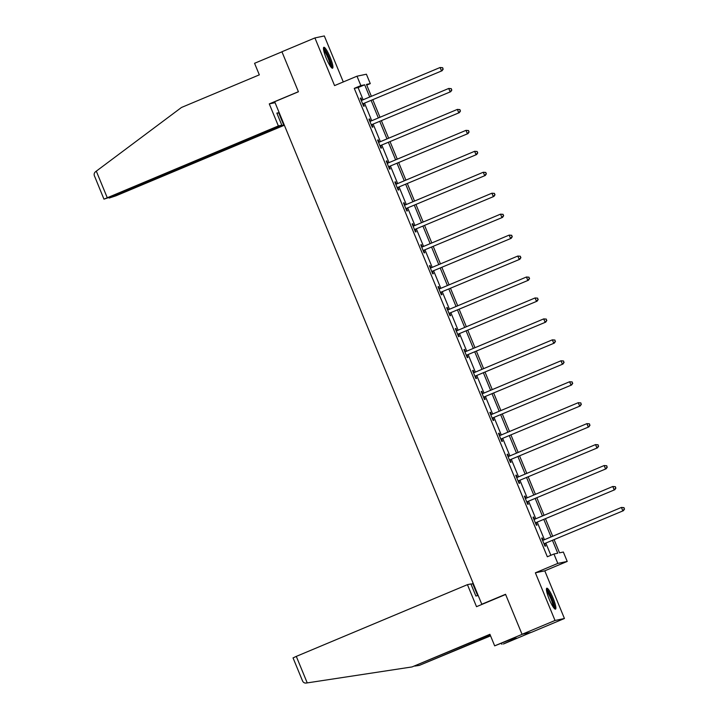 <?xml version="1.0" encoding="UTF-8"?>
<svg xmlns="http://www.w3.org/2000/svg" width="719" height="719" viewBox="0 0 719 719"><rect width="100%" height="100%" fill="white"/><g stroke="black" fill="none" stroke-linecap="round" stroke-linejoin="round"><path stroke-width="1.08" d="M553.136 598.262A11.333 1.995 67.3 0 0 546.773 588.223A11.333 1.995 67.3 0 0 549.172 599.098A11.333 1.995 67.3 0 0 555.535 609.128A11.333 1.995 67.3 0 0 553.136 598.262M330.183 57.34A11.333 1.995 67.3 0 0 323.82 47.301A11.333 1.995 67.3 0 0 326.219 58.167A11.333 1.995 67.3 0 0 332.582 68.206A11.333 1.995 67.3 0 0 330.183 57.34M554.124 539.717L559.526 552.83L563.345 552.03L567.219 561.431L557.809 563.408L553.936 554.007L557.746 553.208L552.48 540.409M544.786 570.832L535.376 572.809L555.023 620.479L522.039 634.302L531.449 632.325L564.433 618.502L544.786 570.832L567.219 561.431M343.287 81.948L324.323 35.95L314.913 37.927L334.569 85.597L356.992 76.196L366.402 74.219L370.276 83.62L366.465 84.42L371.363 96.31M366.744 85.103L370.276 83.62M555.023 620.479L564.433 618.502M522.039 634.302L505.547 594.289L481.793 604.239L274.676 101.73L298.421 91.771L281.929 51.75L314.913 37.927M481.793 604.239L482.889 604.014M363.122 99.77L358.089 87.565L354.269 88.365L547.339 556.767L553.936 554.007M550.871 555.293L545.874 543.178M544.445 539.708L537.246 522.228M535.817 518.759L528.609 501.278M527.18 497.809L519.972 480.328M518.543 476.859L511.335 459.378M509.906 455.909L502.707 438.428M501.278 434.959L494.07 417.478M492.641 414.009L485.433 396.529M484.004 393.059L476.796 375.579M475.367 372.109L468.168 354.629M466.739 351.16L459.531 333.679M458.102 330.21L450.894 312.729M449.465 309.26L442.257 291.779M440.828 288.31L433.629 270.829M432.2 267.36L424.992 249.879M423.563 246.41L416.355 228.939M414.926 225.46L407.727 207.989M406.289 204.511L399.09 187.039M397.661 183.57L390.453 166.089M389.024 162.62L381.816 145.139M380.387 141.67L373.188 124.189M371.75 120.72L364.551 103.239M361.855 100.22L360.956 98.054L360.327 98.179L363.643 106.241L364.281 106.106L363.383 103.931M370.492 121.169L369.593 118.995L368.955 119.129L372.28 127.191L372.918 127.056L372.02 124.881M379.129 142.119L378.23 139.944L377.592 140.079L380.917 148.141L381.546 148.006L380.657 145.831M387.757 163.069L386.867 160.894L386.229 161.029L389.545 169.091L390.183 168.956L389.285 166.781M396.394 184.019L395.495 181.844L394.866 181.979L398.182 190.041L398.82 189.906L397.922 187.731M405.031 204.969L404.132 202.794L403.494 202.929L406.819 210.991L407.457 210.856L406.559 208.681M413.668 225.919L412.769 223.744L412.131 223.879L415.456 231.94L416.085 231.806L415.196 229.631M422.296 246.869L421.406 244.694L420.768 244.828L424.084 252.89L424.722 252.755L423.824 250.58M430.933 267.819L430.034 265.644L429.405 265.778L432.721 273.831L433.359 273.705L432.461 271.53M439.57 288.768L438.671 286.593L438.033 286.728L441.358 294.781L441.996 294.655L441.098 292.48M448.207 309.718L447.308 307.543L446.67 307.678L449.995 315.731L450.624 315.596L449.735 313.43M456.835 330.668L455.945 328.493L455.307 328.628L458.623 336.681L459.261 336.546L458.363 334.38M465.472 351.618L464.573 349.443L463.944 349.578L467.26 357.631L467.898 357.496L466.999 355.33M474.109 372.568L473.21 370.393L472.572 370.528L475.897 378.58L476.535 378.446L475.636 376.271M482.746 393.518L481.847 391.343L481.209 391.478L484.534 399.53L485.163 399.396L484.273 397.221M491.374 414.468L490.484 412.293L489.846 412.427L493.162 420.48L493.8 420.345L492.901 418.17M500.011 435.417L499.112 433.242L498.483 433.377L501.799 441.43L502.437 441.295L501.538 439.12M508.648 456.358L507.749 454.192L507.111 454.318L510.436 462.38L511.074 462.245L510.175 460.07M517.285 477.308L516.386 475.142L515.748 475.268L519.073 483.33L519.702 483.195L518.812 481.02M525.913 498.258L525.023 496.083L524.385 496.218L527.701 504.28L528.339 504.145L527.44 501.97M534.55 519.208L533.651 517.033L533.022 517.168L536.338 525.23L536.976 525.095L536.077 522.92M543.187 540.158L542.288 537.983L541.65 538.118L544.975 546.179L545.613 546.045L544.714 543.87M535.376 572.809L557.809 563.408M354.269 88.365L360.875 85.597L356.992 76.196M372.793 99.779L380 117.26M381.43 120.729L388.637 138.21M390.066 141.679L397.265 159.16M398.703 162.629L405.902 180.11M407.331 183.579L414.539 201.059M415.968 204.529L423.176 222.009M424.605 225.478L431.804 242.959M433.242 246.428L440.441 263.909M441.87 267.378L449.078 284.859M450.507 288.328L457.715 305.809M459.144 309.278L466.343 326.759M467.781 330.228L474.98 347.699M476.409 351.178L483.617 368.649M485.046 372.127L492.254 389.599M493.683 393.077L500.882 410.549M502.32 414.018L509.519 431.499M510.948 434.968L518.156 452.449M519.585 455.918L526.793 473.399M528.222 476.868L535.421 494.348M536.859 497.818L544.058 515.298M545.487 518.767L552.695 536.248M369.719 97.002L364.686 84.797L360.875 85.597M551.042 536.94L543.843 519.46M542.414 515.99L535.206 498.51M533.777 495.04L526.569 477.56M525.14 474.091L517.941 456.61M516.503 453.141L509.304 435.66M507.875 432.191L500.667 414.71M499.238 411.241L492.03 393.76M490.601 390.291L483.402 372.81M481.964 369.341L474.765 351.87M473.336 348.391L466.128 330.92M464.699 327.442L457.491 309.97M456.062 306.501L448.863 289.02M447.425 285.551L440.226 268.07M438.797 264.601L431.589 247.12M430.16 243.651L422.952 226.17M421.523 222.701L414.324 205.221M412.886 201.751L405.687 184.271M404.258 180.802L397.05 163.321M395.621 159.852L388.413 142.371M386.984 138.902L379.785 121.421M378.347 117.952L371.148 100.471M358.089 87.565L364.686 84.797M360.372 98.296L360.956 98.054M369.009 119.246L369.593 118.995M377.637 140.196L378.23 139.944M386.274 161.146L386.867 160.894M394.911 182.096L395.495 181.844M403.548 203.046L404.132 202.794M412.176 223.995L412.769 223.744M420.813 244.945L421.406 244.694M429.45 265.895L430.034 265.644M438.087 286.845L438.671 286.593M446.715 307.786L447.308 307.543M455.352 328.736L455.945 328.493M463.989 349.686L464.573 349.443M472.626 370.636L473.21 370.393M481.254 391.585L481.847 391.343M489.891 412.535L490.484 412.293M498.528 433.485L499.112 433.242M507.165 454.435L507.749 454.192M515.793 475.385L516.386 475.142M524.43 496.335L525.023 496.083M533.067 517.285L533.651 517.033M541.704 538.234L542.288 537.983M363.365 103.599L442.113 70.732L363.365 103.599A1.456 1.429 -101.9 0 0 362.906 103.904L362.753 104.066M442.967 69.096L441.475 70.866L440.091 67.505L442.67 67.703L442.967 69.096L442.67 67.703M361.217 100.354L361.45 100.354A1.456 1.429 -101.9 0 0 361.981 100.247L440.091 67.505L442.41 67.757M363.994 103.473A1.456 1.429 -101.9 0 0 363.544 103.77L362.897 104.426M361.163 100.229L362.034 100.22M442.113 70.732L443.219 69.042M323.487 49.126A9.805 1.726 -112.7 0 1 326.759 53.35A9.805 1.726 -112.7 0 1 331.055 67.164M330.291 66.13A9.086 1.6 67.3 0 0 326.129 53.988A9.086 1.6 67.3 0 0 323.694 50.393M331.836 67.963A11.261 1.977 67.3 0 0 326.705 52.631A11.261 1.977 67.3 0 0 323.469 48.002M546.44 590.047A9.805 1.726 -112.7 0 1 549.711 594.271A9.805 1.726 -112.7 0 1 553.998 608.085M553.244 607.052A9.086 1.6 67.3 0 0 549.082 594.91A9.086 1.6 67.3 0 0 546.647 591.315M554.789 608.885A11.261 1.977 67.3 0 0 549.658 593.552A11.261 1.977 67.3 0 0 546.422 588.924M278.361 125.924L103.958 199.154L110.681 196.925L281.821 125.196L278.361 125.924L269.283 103.895L275.062 102.682M103.958 199.154L94.818 176.784C93.749 174.816 93.964 173.144 95.474 171.769L181.476 107.473L259.325 74.848L254.562 63.299L281.956 51.813M112.353 196.224L109.225 198.049L115.948 195.82L284.356 125.232M112.488 196.539L284.14 124.711M276.977 113.431L278.648 112.73L276.842 113.108L281.821 125.196M278.648 112.73L283.628 124.818M298.394 91.699L269.283 103.895M293.109 657.885L296.3 656.384L307.229 682.897L306.204 683.05C304.2 683.203 302.906 682.268 302.322 680.246M490.025 634.562L412.059 666.926L489.918 634.302L494.672 645.851L522.38 634.23L531.107 632.396L503.399 644.017L516.53 638.113L511.622 639.146L494.672 645.851M307.229 682.897L412.059 666.926M473.219 583.442L471.035 584.25M501.476 643.307L501.898 644.332M490.556 635.857L419.285 665.408L490.448 635.587M414.8 666.091L419.285 665.408M472.707 583.549L477.686 595.638L475.879 596.015L470.9 583.936L467.44 584.655L296.3 656.384M505.628 594.487L476.517 606.683L467.44 584.655M512.261 639.011L512.575 639.766M372.002 124.549L450.75 91.681L372.002 124.549A1.456 1.429 -101.9 0 0 371.543 124.854L371.381 125.016M451.604 90.046L450.112 91.816L448.728 88.455L451.298 88.653L451.604 90.046L451.298 88.653M369.854 121.304L370.078 121.304A1.456 1.429 -101.9 0 0 370.618 121.196L448.728 88.455L451.047 88.707M372.631 124.423A1.456 1.429 -101.9 0 0 372.181 124.72L371.534 125.367M369.8 121.178L370.671 121.169M450.75 91.681L451.856 89.992M380.63 145.499L459.378 112.631L380.63 145.499A1.456 1.429 -101.9 0 0 380.18 145.804L380.018 145.966M460.241 110.996L458.749 112.766L457.365 109.405L459.935 109.603L460.241 110.996L459.935 109.603M378.491 142.254L378.715 142.254A1.456 1.429 -101.9 0 0 379.246 142.146L457.365 109.405L459.684 109.656M381.268 145.364A1.456 1.429 -101.9 0 0 380.818 145.669L380.162 146.317M378.437 142.128L379.308 142.119M459.378 112.631L460.493 110.942M389.267 166.448L468.015 133.581L389.267 166.448A1.456 1.429 -101.9 0 0 388.817 166.754L388.655 166.916M468.869 131.945L467.377 133.716L465.993 130.355L468.572 130.552L468.869 131.945L468.572 130.552M387.128 163.204L387.352 163.204A1.456 1.429 -101.9 0 0 387.883 163.096L465.993 130.355L468.321 130.606M389.905 166.314A1.456 1.429 -101.9 0 0 389.446 166.619L388.799 167.266M387.074 163.078L387.936 163.069M468.015 133.581L469.13 131.892M397.904 187.398L476.652 154.531L397.904 187.398A1.456 1.429 -101.9 0 0 397.445 187.704L397.283 187.866M477.506 152.895L476.014 154.657L474.63 151.305L477.209 151.502L477.506 152.895L477.209 151.502M395.756 184.154L395.989 184.154A1.456 1.429 -101.9 0 0 396.52 184.046L474.63 151.305L476.949 151.556M398.533 187.264A1.456 1.429 -101.9 0 0 398.083 187.569L397.436 188.216M395.702 184.028L396.573 184.019M476.652 154.531L477.758 152.841M406.532 208.348L485.289 175.481L406.532 208.348A1.456 1.429 -101.9 0 0 406.082 208.654L405.92 208.816M486.143 173.845L484.651 175.607L483.267 172.254L485.837 172.452L486.143 173.845L485.837 172.452M404.393 205.104L404.617 205.104A1.456 1.429 -101.9 0 0 405.157 204.996L483.267 172.254L485.586 172.497M407.17 208.213A1.456 1.429 -101.9 0 0 406.72 208.519L406.064 209.166M404.339 204.978L405.21 204.969M485.289 175.481L486.395 173.791M415.169 229.298L493.917 196.422L415.169 229.298A1.456 1.429 -101.9 0 0 414.719 229.604L414.557 229.765M494.78 194.795L493.288 196.557L491.904 193.204L494.474 193.393L494.78 194.795L494.474 193.393M413.03 226.054L413.254 226.054A1.456 1.429 -101.9 0 0 413.784 225.946L491.904 193.204L494.223 193.447M415.807 229.163A1.456 1.429 -101.9 0 0 415.357 229.469L414.701 230.116M412.976 225.928L413.847 225.919M493.917 196.422L495.031 194.741M423.806 250.248L502.554 217.372L423.806 250.248A1.456 1.429 -101.9 0 0 423.356 250.554L423.194 250.715M503.408 215.745L501.916 217.506L500.532 214.154L503.111 214.343L503.408 215.745L503.111 214.343M421.667 247.003L421.891 247.003A1.456 1.429 -101.9 0 0 422.421 246.896L500.532 214.154L502.86 214.397M424.444 250.113A1.456 1.429 -101.9 0 0 423.985 250.419L423.338 251.066M421.613 246.878L422.475 246.869M502.554 217.372L503.668 215.691M432.443 271.198L511.191 238.322L432.443 271.198A1.456 1.429 -101.9 0 0 431.984 271.503L431.822 271.665M512.045 236.695L510.553 238.456L509.169 235.104L511.748 235.293L512.045 236.695L511.748 235.293M430.295 267.953L430.519 267.953A1.456 1.429 -101.9 0 0 431.058 267.836L509.169 235.104L511.488 235.347M433.072 271.063A1.456 1.429 -101.9 0 0 432.622 271.369L431.975 272.016M430.241 267.827L431.112 267.819M511.191 238.322L512.296 236.641M441.071 292.148L519.828 259.271L441.071 292.148A1.456 1.429 -101.9 0 0 440.621 292.453L440.459 292.615M520.682 257.645L519.19 259.406L517.806 256.054L520.376 256.243L520.682 257.645L520.376 256.243M438.932 288.903L439.156 288.903A1.456 1.429 -101.9 0 0 439.695 288.786L517.806 256.054L520.125 256.297M441.709 292.013A1.456 1.429 -101.9 0 0 441.259 292.318L440.603 292.966M438.878 288.777L439.749 288.768M519.828 259.271L520.933 257.591M449.708 313.098L528.456 280.221L449.708 313.098A1.456 1.429 -101.9 0 0 449.258 313.403L449.096 313.565M529.31 278.595L527.827 280.356L526.443 277.004L529.013 277.192L529.31 278.595L529.013 277.192M447.569 309.853L447.793 309.853A1.456 1.429 -101.9 0 0 448.323 309.736L526.443 277.004L528.762 277.246M450.346 312.963A1.456 1.429 -101.9 0 0 449.896 313.268L449.24 313.915M447.515 309.718L448.386 309.718M528.456 280.221L529.57 278.541M458.345 334.047L537.093 301.171L458.345 334.047A1.456 1.429 -101.9 0 0 457.895 334.353L457.733 334.506M537.947 299.544L536.455 301.306L535.071 297.954L537.65 298.142L537.947 299.544L537.65 298.142M456.206 330.803L456.43 330.794A1.456 1.429 -101.9 0 0 456.96 330.686L535.071 297.954L537.399 298.196M458.983 333.913A1.456 1.429 -101.9 0 0 458.524 334.218L457.877 334.865M456.152 330.668L457.014 330.668M537.093 301.171L538.207 299.49M466.982 354.997L545.73 322.121L466.982 354.997A1.456 1.429 -101.9 0 0 466.523 355.303L466.361 355.456M546.584 320.485L545.092 322.256L543.708 318.894L546.287 319.092L546.584 320.485L546.287 319.092M464.834 351.753L465.058 351.744A1.456 1.429 -101.9 0 0 465.597 351.636L543.708 318.894L546.027 319.146M467.611 354.862A1.456 1.429 -101.9 0 0 467.161 355.168L466.514 355.815M464.78 351.618L465.651 351.618M545.73 322.121L546.835 320.44M475.61 375.947L554.367 343.071L475.61 375.947A1.456 1.429 -101.9 0 0 475.16 376.244L474.998 376.405M555.221 341.435L553.729 343.206L552.345 339.844L554.915 340.042L555.221 341.435L554.915 340.042M473.47 372.703L473.695 372.694A1.456 1.429 -101.9 0 0 474.225 372.586L552.345 339.844L554.664 340.096M476.248 375.812A1.456 1.429 -101.9 0 0 475.798 376.118L475.142 376.765M473.417 372.568L474.288 372.568M554.367 343.071L555.472 341.381M484.246 396.897L562.995 364.021L484.246 396.897A1.456 1.429 -101.9 0 0 483.797 397.194L483.635 397.355M563.849 362.385L562.366 364.156L560.982 360.794L563.552 360.992L563.849 362.385L563.552 360.992M482.107 393.644L482.332 393.644A1.456 1.429 -101.9 0 0 482.862 393.536L560.982 360.794L563.301 361.046M484.885 396.762A1.456 1.429 -101.9 0 0 484.435 397.068L483.779 397.715M482.054 393.518L482.925 393.509M562.995 364.021L564.109 362.331M492.883 417.847L571.632 384.971L492.883 417.847A1.456 1.429 -101.9 0 0 492.434 418.143L492.272 418.305M572.486 383.335L570.994 385.105L569.61 381.744L572.189 381.942L572.486 383.335L572.189 381.942M490.744 414.593L490.969 414.593A1.456 1.429 -101.9 0 0 491.499 414.486L569.61 381.744L571.938 381.996M493.522 417.712A1.456 1.429 -101.9 0 0 493.063 418.018L492.416 418.665M490.691 414.468L491.553 414.459M571.632 384.971L572.746 383.281M501.52 438.797L580.269 405.92L501.52 438.797A1.456 1.429 -101.9 0 0 501.062 439.093L500.9 439.255M581.123 404.285L579.631 406.055L578.247 402.694L580.826 402.892L581.123 404.285L580.826 402.892M499.372 435.543L499.597 435.543A1.456 1.429 -101.9 0 0 500.136 435.435L578.247 402.694L580.566 402.946M502.15 438.662A1.456 1.429 -101.9 0 0 501.7 438.958L501.053 439.615M499.319 435.417L500.19 435.408M580.269 405.92L581.374 404.231M510.148 459.738L588.906 426.87L510.148 459.738A1.456 1.429 -101.9 0 0 509.699 460.043L509.537 460.205M589.76 425.235L588.268 427.005L586.884 423.644L589.454 423.842L589.76 425.235L589.454 423.842M508.009 456.493L508.234 456.493A1.456 1.429 -101.9 0 0 508.764 456.385L586.884 423.644L589.203 423.895M510.787 459.612A1.456 1.429 -101.9 0 0 510.337 459.908L509.681 460.564M507.956 456.367L508.827 456.358M588.906 426.87L590.011 425.181M518.785 480.687L597.534 447.82L518.785 480.687A1.456 1.429 -101.9 0 0 518.336 480.993L518.174 481.155M598.388 446.184L596.905 447.955L595.521 444.594L598.091 444.791L598.388 446.184L598.091 444.791M516.646 477.443L516.871 477.443A1.456 1.429 -101.9 0 0 517.401 477.335L595.521 444.594L597.84 444.845M519.424 480.562A1.456 1.429 -101.9 0 0 518.974 480.858L518.318 481.505M516.593 477.317L517.464 477.308M597.534 447.82L598.648 446.131M527.422 501.637L606.171 468.77L527.422 501.637A1.456 1.429 -101.9 0 0 526.973 501.943L526.811 502.105M607.025 467.134L605.533 468.905L604.149 465.544L606.728 465.741L607.025 467.134L606.728 465.741M525.283 498.393L525.508 498.393A1.456 1.429 -101.9 0 0 526.038 498.285L604.149 465.544L606.476 465.795M528.061 501.511A1.456 1.429 -101.9 0 0 527.602 501.808L526.955 502.455M525.23 498.267L526.092 498.258M606.171 468.77L607.285 467.08M536.059 522.587L614.808 489.72L536.059 522.587A1.456 1.429 -101.9 0 0 535.601 522.893L535.439 523.055M615.662 488.084L614.17 489.855L612.786 486.493L615.365 486.691L615.662 488.084L615.365 486.691M533.911 519.343L534.136 519.343A1.456 1.429 -101.9 0 0 534.675 519.235L612.786 486.493L615.105 486.745M536.689 522.452A1.456 1.429 -101.9 0 0 536.239 522.758L535.592 523.405M533.858 519.217L534.729 519.208M614.808 489.72L615.913 488.03M544.687 543.537L623.445 510.67L544.687 543.537A1.456 1.429 -101.9 0 0 544.238 543.843L544.076 544.004M624.299 509.034L622.807 510.796L621.423 507.443L623.993 507.641L624.299 509.034L623.993 507.641M542.548 540.293L542.773 540.293A1.456 1.429 -101.9 0 0 543.303 540.185L621.423 507.443L623.741 507.695M545.326 543.402A1.456 1.429 -101.9 0 0 544.876 543.708L544.22 544.355M542.494 540.167L543.366 540.158M623.445 510.67L624.55 508.98M361.45 100.354L361.99 100.238M362.906 103.904L363.544 103.77M96.301 171.14L107.23 197.653M370.078 121.304L370.627 121.187M371.543 124.854L372.181 124.72M378.715 142.254L379.264 142.137M380.18 145.804L380.818 145.669M387.352 163.204L387.892 163.087M388.817 166.754L389.446 166.619M395.989 184.154L396.529 184.037M397.445 187.704L398.083 187.569M404.617 205.104L405.165 204.987M406.082 208.654L406.72 208.519M413.254 226.054L413.802 225.937M414.719 229.604L415.357 229.469M421.891 247.003L422.43 246.887M423.356 250.554L423.985 250.419M430.519 267.953L431.067 267.836M431.984 271.503L432.622 271.369M439.156 288.903L439.704 288.786M440.621 292.453L441.259 292.318M447.793 309.853L448.341 309.736M449.258 313.403L449.896 313.268M456.43 330.794L456.969 330.686M457.895 334.353L458.524 334.218M465.058 351.744L465.606 351.636M466.523 355.303L467.161 355.168M473.695 372.694L474.243 372.586M475.16 376.244L475.798 376.118M482.332 393.644L482.88 393.536M483.797 397.194L484.435 397.068M490.969 414.593L491.508 414.477M492.434 418.143L493.063 418.018M499.597 435.543L500.145 435.426M501.062 439.093L501.7 438.958M508.234 456.493L508.782 456.376M509.699 460.043L510.337 459.908M516.871 477.443L517.419 477.326M518.336 480.993L518.974 480.858M525.508 498.393L526.047 498.276M526.973 501.943L527.602 501.808M534.136 519.343L534.684 519.226M535.601 522.893L536.239 522.758M542.773 540.293L543.321 540.176M544.238 543.843L544.876 543.708M109.225 198.049L109.036 197.599M293.037 657.885L302.546 680.956"/></g></svg>
